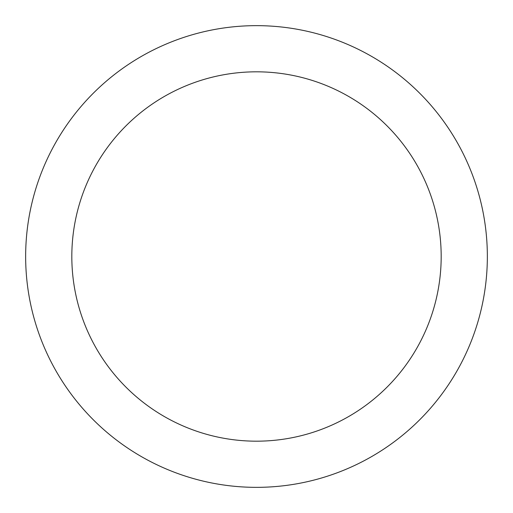 <?xml version="1.0" encoding="UTF-8"?>
<svg xmlns="http://www.w3.org/2000/svg" width="513" height="513" viewBox="0 0 513 513"><rect width="100%" height="100%" fill="white"/><g stroke="black" fill="none" stroke-linecap="round" stroke-linejoin="round"><path stroke-width="0.77" d="M256.5 25.65A230.85 230.85 0 0 1 487.35 256.5A230.85 230.85 0 0 1 256.5 487.35A230.85 230.85 0 0 1 25.65 256.5A230.85 230.85 0 0 1 256.5 25.65M256.5 441.18A184.68 184.68 0 0 1 71.82 256.5A184.68 184.68 0 0 1 256.5 71.82A184.68 184.68 0 0 1 441.18 256.5A184.68 184.68 0 0 1 256.5 441.18"/></g></svg>
